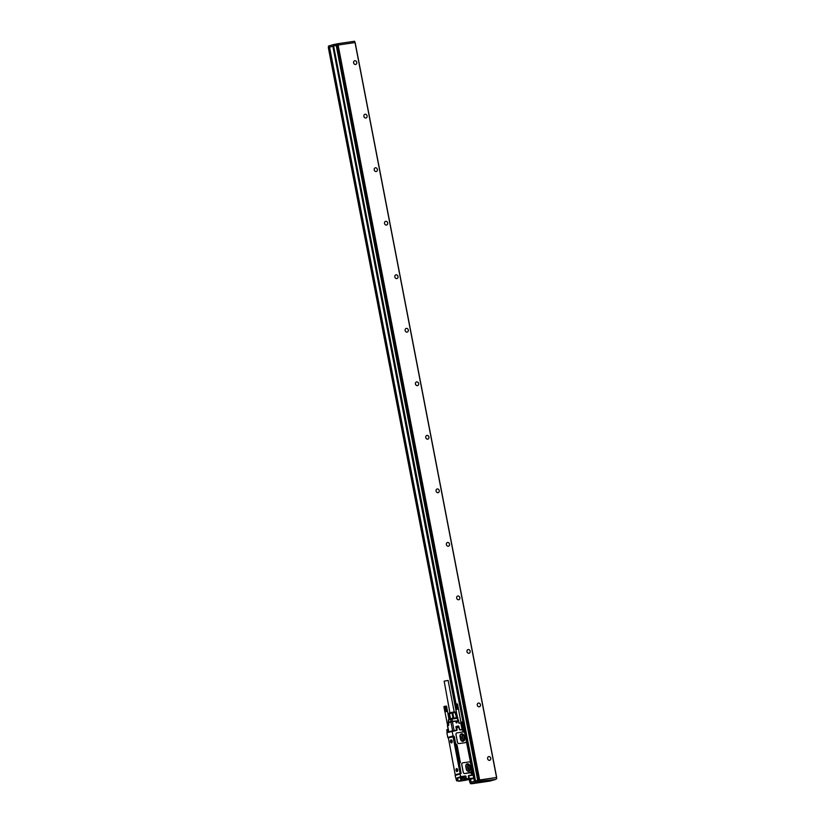 <?xml version="1.0" encoding="UTF-8"?>
<svg xmlns="http://www.w3.org/2000/svg" width="825" height="825" viewBox="0 0 825 825"><rect width="100%" height="100%" fill="white"/><g stroke="black" fill="none" stroke-linecap="round" stroke-linejoin="round"><path stroke-width="1.24" d="M471.993 773.737L472.828 773.881L472.962 774.85M472.447 773.675L471.745 773.716M456.586 730.125L455.905 726.753L456.772 730.434L446.861 732.672L447.789 737.488L448.625 737.663M473.818 778.047L473.168 775.118L468.548 775.799L468.662 778.522L466.187 778.913M455.895 778.408L460.567 776.696L460.051 774.015L455.111 775.49L455.895 778.408L460.835 776.923L460.051 774.015L461.196 773.386L460.938 772.778L459.834 773.706L455.142 774.541L448.367 737.736L453.059 736.9L460.02 773.087M470.363 772.747L464.846 773.561A1.64 1.361 -106.6 0 1 463.186 772.159L461.742 764.662A1.64 1.361 -106.6 0 1 462.846 762.836L468.982 761.939A1.64 1.361 -106.6 0 1 470.642 763.342L471.694 771.055A1.475 1.227 -106.6 0 0 471.58 771.086A1.475 1.227 73.4 0 0 470.786 772.272L464.908 773.541A1.64 1.361 -106.6 0 1 463.238 772.138L463.186 772.159M456.772 730.434L451.976 730.888L453.152 736.199L454.111 736.612M459.535 763.331A1.361 1.134 73.4 0 0 460.226 761.867L457.122 745.253A1.361 1.134 -106.6 0 0 455.73 744.078L454.286 736.581M460.319 761.846A1.361 1.134 -106.6 0 1 459.442 763.352L460.948 772.778M455.967 734.683A1.64 1.361 -106.6 0 1 456.885 732.909A1.64 1.361 -106.6 0 0 456.029 734.673L457.411 742.18A1.64 1.361 -106.6 0 0 459.071 743.583L465.207 742.686A1.64 1.361 -106.6 0 0 465.393 742.634A1.64 1.361 -106.6 0 1 465.269 742.665L459.133 743.572A1.64 1.361 -106.6 0 1 457.473 742.16L457.411 742.18M471.983 771.334L471.333 771.571A1.093 0.907 -106.6 0 0 471.219 771.592L471.137 771.623A1.093 0.907 -106.6 0 1 471.219 771.592M471.601 771.767L471.787 771.138M463.856 729.156L463.186 729.29A1.093 0.907 73.4 0 0 462.763 729.496M463.609 731.424L464.289 731.393M465.465 776.377L466.012 779.202L468.693 778.522L465.96 778.697L468.693 778.522L468.466 776.067L468.837 778.202M459.442 763.352L455.73 744.078M454.018 737.406L460.762 772.406M446.933 732.538L451.976 730.888L453.152 736.199L447.923 737.767M447.222 729.548L446.707 729.95L447.346 732.621M456.338 778.284L456.503 780.801L455.978 778.387L456.864 778.181L456.101 778.48L456.545 780.78L457.648 780.893M460.556 773.633L459.834 773.706M460.927 772.953L460.732 773.582M457.122 745.253L460.226 761.867M457.029 745.274A1.361 1.134 73.4 0 0 455.647 744.098M454.039 736.24L460.897 772.798M453.173 736.312L453.874 736.096M463.238 772.138L461.794 764.641A1.64 1.361 -106.6 0 1 462.681 762.877L462.619 762.888M456.854 732.92L456.906 732.899A1.64 1.361 -106.6 0 1 457.071 732.868L463.207 731.961A1.64 1.361 -106.6 0 1 464.867 733.363L466.311 740.86A1.64 1.361 -106.6 0 1 465.424 742.634L465.372 742.644M456.029 734.673L457.473 742.16M464.279 731.332L463.722 731.445M465.96 778.676L465.444 776.253L457.586 778.119L458.153 781.058L457.586 778.119L462.258 776.717L462.516 778.058L465.238 777.655L464.31 778.357L464.537 779.532L465.455 779.573L465.238 777.655L464.032 778.429M447.284 729.527L447.851 729.444L447.098 729.826L447.542 732.126L446.758 729.95M451.987 730.888L456.555 730.218M466.3 769.209A2.454 2.042 73.4 0 0 470.353 768.611L469.838 765.94A2.454 2.042 73.4 0 0 465.785 766.538L466.3 769.209M460.525 739.231A2.454 2.042 73.4 0 0 464.578 738.633L464.073 735.962A2.454 2.042 73.4 0 0 460.01 736.56L460.525 739.231M462.598 729.413L464.145 728.815L462.815 722.143L462 722.257L463.289 728.949L462.371 722.184L460.927 722.329L462.124 721.978M469.198 779.45L471.611 778.975L469.198 779.45M461.845 780.388L460.938 780.677M451.471 739.942A1.526 0.846 -98.4 0 0 450.481 740.871A1.526 0.846 -98.4 0 0 451.203 742.809A1.526 0.846 -98.4 0 0 452.059 742.438A1.526 0.846 -98.4 0 0 451.718 740.159A1.526 0.846 -98.4 0 0 451.471 739.942M456.998 768.642A1.526 0.846 -98.4 0 0 456.008 769.56A1.526 0.846 -98.4 0 0 456.73 771.499A1.526 0.846 -98.4 0 0 457.576 771.127A1.526 0.846 -98.4 0 0 457.246 768.848A1.526 0.846 -98.4 0 0 456.998 768.642M462.031 729.413L460.804 722.999L458.999 723.267L458.514 720.761L452.378 721.669L454.09 730.579M457.122 722.494A0.67 0.557 -106.6 0 1 456.029 721.999A0.67 0.557 -106.6 0 1 457.122 722.494M452.595 730.795L450.893 721.968L452.378 721.669A1.093 0.598 81.6 0 0 452.286 721.339L450.873 721.627A1.093 0.856 59.3 0 0 450.924 721.968L448.284 722.752A1.093 0.907 -106.6 0 1 448.264 722.411L448.264 722.473M448.284 722.772L448.769 725.257L447.542 725.691M468.982 771.282A2.454 2.042 73.4 0 0 470.271 768.642L470.353 768.611M470.271 768.642L469.755 765.961A2.454 2.042 73.4 0 0 467.063 763.898M463.217 741.304A2.454 2.042 73.4 0 0 464.496 738.664L464.578 738.633M464.496 738.664L463.98 735.982A2.454 2.042 73.4 0 0 461.288 733.92M469.569 779.305L471.219 778.986M451.749 740.2A1.423 0.784 -98.4 0 0 451.553 740.035A1.423 0.784 -98.4 0 0 451.223 739.963A1.423 0.784 -98.4 0 0 451.172 739.973M457.277 768.89A1.423 0.784 -98.4 0 0 457.081 768.725A1.423 0.784 -98.4 0 0 456.741 768.653A1.423 0.784 -98.4 0 0 456.699 768.663M466.682 770.21L468.683 771.097L470.168 769.704L469.425 765.198L467.28 764.105L465.764 765.518M465.733 765.806L466.527 769.911M460.897 740.2L462.907 741.128L464.362 739.767L463.598 735.199L461.505 734.126L460.061 735.488L460.835 740.087M464.073 730.115L463.619 730.898L463.403 729.743M472.22 772.406L471.766 773.18L471.539 772.025M464.815 779.769L461.072 780.471L460.484 778.635L461.608 778.882M461.938 777.067L462.144 778.14L460.484 778.635L461.577 778.707M464.011 779.594L463.98 778.181L462.856 778.315L461.567 778.645L462.062 779.965M451.873 740.51A1.423 0.784 -98.4 0 0 451.131 739.973A1.423 0.784 -98.4 0 0 450.553 740.809A1.423 0.784 -98.4 0 0 450.801 742.242A1.423 0.784 -98.4 0 0 451.543 742.789A1.423 0.784 -98.4 0 0 452.121 741.943A1.423 0.784 -98.4 0 0 451.873 740.51M457.401 769.199A1.423 0.784 -98.4 0 0 456.658 768.663A1.423 0.784 -98.4 0 0 456.081 769.498A1.423 0.784 -98.4 0 0 456.328 770.932A1.423 0.784 -98.4 0 0 457.071 771.478A1.423 0.784 -98.4 0 0 457.638 770.632A1.423 0.784 -98.4 0 0 457.401 769.199M451.172 718.544L448.666 719.462A1.093 0.907 -106.6 0 0 448.47 719.998L450.667 719.338A1.093 0.907 -106.6 0 1 451.378 718.482A1.093 0.598 81.6 0 1 452.069 719.049A1.093 0.526 174.6 0 0 450.667 719.338L450.873 721.627L448.264 722.411L448.46 720.07M469.26 764.992L467.899 765.394L466.558 764.754M467.899 765.394L468.878 769.859L468.033 770.849M463.444 734.982L460.783 734.786M462.072 735.395L463.062 739.922L462.268 740.871M464.104 779.615L461.814 779.965M451.471 741.757L451.203 741.025M451.347 741.768L451.698 741.159M456.844 769.673L456.988 770.426L456.73 769.715M451.471 718.472L456.514 717.719L455.142 712.542L452.791 712.893L453.791 718.09L456.297 717.76M454.039 718.214L456.503 717.729M456.029 717.915L454.266 718.018M457.617 718.235L457.277 717.802A1.093 0.598 81.6 0 1 457.555 718.245L458.422 720.431A1.093 0.598 81.6 0 1 458.514 720.761L459.113 723.247M456.968 717.74L457.885 717.884M465.929 766.848A1.361 1.134 -106.6 0 1 467.744 767.838A1.361 1.134 -106.6 0 1 466.403 769.302M460.206 736.838A1.361 1.134 -106.6 0 1 461.969 737.87A1.361 1.134 -106.6 0 1 460.68 739.344M453.791 718.09L452.935 718.255M445.057 711.779L447.356 711.336M448.934 719.214L447.47 711.129L444.84 711.655L443.891 706.705L444.84 711.645M463.66 779.687L462.423 779.924L463.66 779.687M456.514 717.719L455.379 712.738M450.502 718.74L449.512 713.604L451.997 713.037L452.997 718.235M451.997 713.037L452.791 712.893M450.068 718.864L449.512 713.604M449.903 718.915L448.944 713.955M447.408 711.294L446.562 706.179L447.418 711.305M455.41 712.336L452.162 712.336L448.955 713.553M444.015 706.52L446.48 706.169L443.902 706.674L444.85 711.635M444.923 711.604L443.974 706.654L444.881 711.624M444.025 706.633L444.984 711.583M444.097 706.613L445.057 711.562M444.18 706.592L445.139 711.542M444.273 706.561L445.232 711.511M444.376 706.54L445.335 711.49M444.489 706.509L445.448 711.459M444.613 706.478L445.562 711.428M444.706 706.334L445.706 711.552M444.737 706.458L445.696 711.408M444.819 706.303L445.83 711.521M444.871 706.427L445.83 711.377M444.943 706.283L445.954 711.501M445.015 706.396L445.964 711.346M445.067 706.252L446.077 711.47M445.149 706.365L446.108 711.315M445.201 706.231L446.201 711.449M445.294 706.344L446.243 711.294M445.325 706.21L446.325 711.428M445.428 706.313L446.387 711.263M445.448 706.179L446.449 711.398M445.572 706.293L446.521 711.243M445.572 706.159L446.573 711.377M445.706 706.272L446.655 711.222M445.686 706.138L446.696 711.367M445.83 706.252L446.789 711.202M445.954 706.231L446.903 711.181M446.067 706.21L447.016 711.16M446.17 706.2L447.129 711.15M446.263 706.19L447.222 711.14M446.346 706.179L447.305 711.129M446.418 706.179L447.377 711.129M446.552 706.179L447.428 711.129M446.521 706.169L447.47 711.129M449.398 713.006L454.771 711.975M449.367 712.841L454.73 711.81M449.811 712.243L444.159 681.13L448.14 680.45L454.101 711.418M458.36 709.18L457.524 704.034L458.452 708.984M457.421 709.263L456.421 704.034L457.359 709.118M457.174 709.304L456.173 704.086L457.081 709.17M456.926 709.356L455.916 704.137L456.802 709.232M456.689 709.407L455.678 704.189L456.545 709.283M456.029 709.634L454.874 704.54L455.854 709.479M457.37 703.931L458.349 708.984M456.658 704.003L457.39 704.034M457.452 704.024L458.401 708.984M457.535 704.045L458.494 708.995M455.843 704.282L456.668 709.263M455.916 704.137L456.937 709.201M456.173 704.086L457.215 709.149M456.421 704.034L457.493 709.098M457.463 703.983L454.864 704.55L455.895 709.459M454.946 704.509L455.586 704.333M457.318 704.034L458.277 708.984M454.998 704.488L455.957 709.438M455.07 704.467L456.029 709.417M455.153 704.447L456.112 709.397M455.245 704.416L456.204 709.366M455.348 704.395L456.308 709.345M455.462 704.364L456.421 709.314M455.792 704.158L456.802 709.376M456.039 704.107L457.05 709.325M456.297 704.065L457.298 709.283M456.545 704.014L457.545 709.232M456.802 704.107L457.762 709.057M456.926 704.086L457.875 709.036M457.04 704.065L457.999 709.015M457.143 704.055L458.102 709.005M457.236 704.045L458.195 708.995M496.619 778.862L496.279 777.532L479.727 779.976L470.26 782.358L470.477 783.719L472.869 783.389L471.725 783.75L490.122 781.048L495.66 779.429L479.985 781.306L470.518 783.698M470.446 779.326L470.982 782.141L470.219 782.409M454.884 704.519L328.36 47.52M328.36 47.499L329.082 47.283L455.565 704.086M456.05 703.983L329.567 47.19L332.826 46.21L329.082 47.283M338.188 45.014L337.941 43.694L333.413 44.602L328.433 46.097L328.721 47.386M477.572 782.327L475.932 782.574L477.572 782.327M496.403 777.552L478.108 780.388L336.579 45.447L337.745 45.097L479.273 780.038M473.241 775.108L332.815 46.169L333.589 45.932L475.118 780.873L478.108 780.388M475.118 780.873L474.468 781.1M329.567 47.19L455.936 704.003M471.096 782.11L470.549 779.305M337.941 43.694L354.492 41.26L354.75 42.57M354.822 42.56L354.492 41.26M473.189 775.108L332.867 46.169M475.489 780.79L333.589 45.932M333.96 45.86L336.579 45.447M496.64 777.459L355.152 42.529L337.745 45.097M355.544 64.474A1.908 1.588 -106.6 0 1 354.822 60.73A1.908 1.588 -106.6 0 1 355.544 64.474M365.857 118.006A1.908 1.588 -106.6 0 1 365.135 114.252A1.908 1.588 -106.6 0 1 365.857 118.006M376.159 171.528A1.908 1.588 -106.6 0 1 375.437 167.784A1.908 1.588 -106.6 0 1 376.159 171.528M386.471 225.06A1.908 1.588 -106.6 0 1 385.749 221.317A1.908 1.588 -106.6 0 1 386.471 225.06M396.784 278.592A1.908 1.588 -106.6 0 1 396.062 274.838A1.908 1.588 -106.6 0 1 396.784 278.592M407.086 332.114A1.908 1.588 -106.6 0 1 406.364 328.371A1.908 1.588 -106.6 0 1 407.086 332.114M417.398 385.646A1.908 1.588 -106.6 0 1 416.677 381.892A1.908 1.588 -106.6 0 1 417.398 385.646M427.701 439.168A1.908 1.588 -106.6 0 1 426.979 435.425A1.908 1.588 -106.6 0 1 427.701 439.168M438.013 492.7A1.908 1.588 -106.6 0 1 437.291 488.957A1.908 1.588 -106.6 0 1 438.013 492.7M448.315 546.222A1.908 1.588 -106.6 0 1 447.593 542.479A1.908 1.588 -106.6 0 1 448.315 546.222M458.628 599.754A1.908 1.588 -106.6 0 1 457.906 596.011A1.908 1.588 -106.6 0 1 458.628 599.754M468.93 653.287A1.908 1.588 -106.6 0 1 468.208 649.533A1.908 1.588 -106.6 0 1 468.93 653.287M479.243 706.808A1.908 1.588 -106.6 0 1 478.521 703.065A1.908 1.588 -106.6 0 1 479.243 706.808M489.545 760.341A1.908 1.588 -106.6 0 1 488.833 756.587A1.908 1.588 -106.6 0 1 489.545 760.341M468.693 775.469L472.89 774.85L472.065 773.726L473.014 774.85L468.342 776.077M465.537 775.933L460.567 776.696L465.537 775.933L466.135 778.625L466.084 776.408M472.251 773.953A1.475 1.227 -106.6 0 1 470.724 772.499M463.939 731.445L462.732 729.733A1.207 1 -106.6 0 0 463.908 731.445L464.558 731.6L472.147 771.004L471.374 771.447M464.104 731.672A1.475 1.227 -106.6 0 1 462.66 729.568L459.927 729.97L458.968 727.361L456.71 727.691L457.122 729.836M464.073 729.053L464.527 731.393M472.199 771.241L472.642 773.582M464.135 728.96L464.609 731.466M472.251 771.148L472.725 773.572M463.279 729.269L464.021 728.826L462.186 721.958M460.969 722.566L462.815 722.143M473.168 775.118L473.736 778.058L468.466 778.583M465.506 776.315L466.063 779.233L465.455 779.573L469.219 779.027M473.292 775.108L473.859 778.047L472.075 778.862L469.25 779.017L468.775 775.758M456.576 729.96L456.524 727.464L459.092 727.351L459.381 729.506M456.524 727.464L459.04 727.351M458.782 727.134L459.453 729.496L458.886 726.309L456.112 726.454L458.494 725.979M459.762 729.743L462.773 729.702L459.927 729.97M472.23 771.014L464.372 731.373L472.271 770.993L471.601 771.375A1.207 1 -106.6 0 0 472.055 773.737C470.755 773.273 470.559 772.499 471.488 771.406M471.642 771.746L472.075 771.303L471.292 771.488M462.938 730.806A0.804 0.67 73.4 0 0 463.722 731.094L462.918 730.806L463.217 729.568A0.804 0.67 73.4 0 0 462.938 730.806M463.268 729.558A0.804 0.67 73.4 0 0 463.217 729.568L463.31 729.537A0.804 0.67 73.4 0 0 463.774 731.084A0.804 0.67 73.4 0 0 463.31 729.537L464.073 729.847L463.681 731.115M471.085 773.087A0.804 0.67 73.4 0 0 471.869 773.386L471.065 773.087L471.364 771.849A0.804 0.67 73.4 0 0 471.085 773.087M462.547 721.906L464.104 728.836M456.864 778.181L457.545 778.109M465.362 776.263L465.939 779.243M453.554 736.323L452.708 736.447M452.729 736.013L447.789 737.488M447.851 729.444L448.573 731.909M468.796 779.357L465.537 780.192L470.425 779.336M469.631 779.573L470.374 779.347M453.956 736.766L453.059 736.9M462.753 729.64L461.288 722.968M471.168 773.066A0.804 0.67 73.4 0 0 472.209 772.159A0.804 0.67 73.4 0 0 471.168 773.066M470.807 779.243L472.158 778.831M472.075 778.862L470.786 779.254M468.476 779.182L465.97 779.553M462.093 780.027L459.092 781.234L465.506 780.192M457.483 778.222L457.927 780.512L457.555 778.099L457.823 780.522L457.267 780.605L456.823 778.305L457.421 778.099M448.47 731.94L448.037 729.671L447.47 729.754L447.521 732.218M448.8 731.837L447.604 725.608M448.594 731.899L448.14 729.671M458.896 727.145L458.318 726.144L458.741 727.145M456.039 726.485L458.886 726.309M463.155 730.692A0.701 0.578 73.4 0 0 464.042 729.898A0.701 0.578 73.4 0 0 463.155 730.692M471.302 772.984A0.701 0.578 73.4 0 0 472.178 772.179A0.701 0.578 73.4 0 0 471.302 772.984M463.743 779.728L465.176 779.336L464.784 778.027L463.619 778.192M458.69 781.182L461.165 780.161L460.938 778.986L461.639 778.604M458.153 781.058L459.092 781.234M464.918 780.368L465.537 780.192M461.918 778.522L463.196 778.253M455.936 726.743L456.617 730.135M458.483 720.431L457.555 718.245L452.069 719.049L452.286 721.339L458.587 720.751M456.957 717.657L459.071 723.257M458.587 727.165L458.442 726.413M455.957 726.619L458.277 726.278M469.425 765.198L468.053 765.61M470.24 769.457L468.878 769.859M470.168 769.704L468.806 770.107M463.598 735.199L462.237 735.611M464.423 739.52L463.062 739.922M464.362 739.767L462.99 740.169M475.19 780.883L475.448 782.224M470.075 779.439L470.611 782.213M469.889 782.43L469.343 779.625L469.848 782.451M457.421 717.709L455.854 709.541M333.661 45.911L333.413 44.602M475.561 780.801L475.819 782.141M333.785 44.529L334.032 45.849M496.279 777.532L496.537 778.872M479.727 779.976L479.985 781.306M479.356 780.048L479.614 781.388M478.335 780.357L478.593 781.688M477.593 780.502L477.85 781.842M355.028 42.529L496.557 777.47M479.645 779.965L338.116 45.024M336.218 45.519L477.737 780.46M474.385 781.089L473.839 778.222M337.569 43.777L337.817 45.076M336.806 45.385L336.548 44.076M335.806 44.23L336.064 45.55M462.825 721.916L472.766 773.572M468.847 779.697L469.569 779.584M453.585 736.312L452.688 736.447M471.828 773.396L472.209 772.138L471.364 771.849M448.625 731.888L447.428 725.68M459.082 781.234L464.857 780.388M448.718 725.268L448.625 719.482L451.275 718.503A1.093 1.093 0 0 1 451.43 718.472L453.183 718.214M457.328 717.719L457.937 717.884M447.666 725.587L444.923 711.717M461.051 722.968L458.483 709.015M457.607 718.09L455.895 709.572M470.219 782.378L470.477 783.719M328.319 47.51L457.38 717.709M328.433 46.097L328.68 47.396M496.403 777.532L496.66 778.862M355.152 42.529L496.681 777.459M473.798 778.284L474.344 781.11M354.616 41.25L354.874 42.56"/></g></svg>
